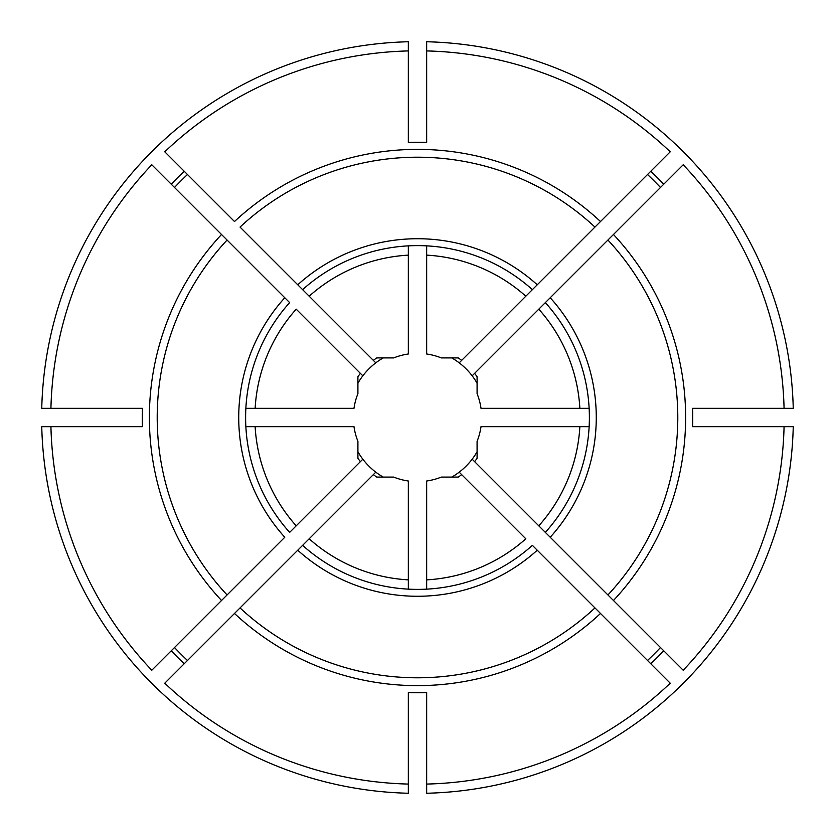 <?xml version="1.0" encoding="UTF-8"?>
<svg xmlns="http://www.w3.org/2000/svg" width="835" height="835" viewBox="0 0 835 835"><rect width="100%" height="100%" fill="white"/><g stroke="black" fill="none" stroke-linecap="round" stroke-linejoin="round"><path stroke-width="1.25" d="M461.651 474.614A72.196 72.196 0 0 1 458.258 477.088L441.318 477.088A64.17 64.17 0 0 1 426.664 481.012L426.664 579.866A162.627 162.627 0 0 0 525.831 538.794L459.198 472.161A68.752 68.752 0 0 0 477.088 451.798M426.664 589.145L426.664 579.866M383.202 477.088A68.752 68.752 0 0 1 375.802 472.161L234.499 613.464A268.118 268.118 0 0 0 600.501 613.464L532.386 545.349A171.885 171.885 0 0 1 302.614 545.349L297.74 550.223A178.763 178.763 0 0 0 537.26 550.223L532.386 545.349M360.386 373.349L296.206 309.169A162.627 162.627 0 0 0 255.134 408.336L353.988 408.336A64.17 64.17 0 0 1 357.912 393.682L357.912 376.742A72.196 72.196 0 0 1 360.386 373.349L362.839 375.802A68.752 68.752 0 0 0 357.912 383.202M255.134 408.336L245.855 408.336M357.912 451.798A68.752 68.752 0 0 0 362.839 459.198L289.651 532.386A171.885 171.885 0 0 1 289.651 302.614L284.777 297.74A178.763 178.763 0 0 0 284.777 537.26L151.803 670.234A366.69 366.69 0 0 1 50.925 426.664L41.75 426.664A375.865 375.865 0 0 0 408.336 793.25L408.336 784.075A366.69 366.69 0 0 1 164.766 683.197L240.042 607.922A260.29 260.29 0 0 0 594.958 607.922L670.234 683.197A366.69 366.69 0 0 1 426.664 784.075L426.664 793.25A375.865 375.865 0 0 0 793.25 426.664L784.075 426.664A366.69 366.69 0 0 1 683.197 670.234L472.161 459.198M289.651 302.614L151.803 164.766A366.69 366.69 0 0 0 50.925 408.336L41.75 408.336A375.865 375.865 0 0 1 408.336 41.75L408.336 50.925A366.69 366.69 0 0 0 164.766 151.803L234.499 221.536A268.118 268.118 0 0 1 600.501 221.536L594.958 227.078A260.29 260.29 0 0 0 240.042 227.078L375.802 362.839A68.752 68.752 0 0 1 383.202 357.912M408.336 50.925L408.336 142.43A275.216 275.216 0 0 1 426.664 142.43L426.664 41.75A375.865 375.865 0 0 1 793.25 408.336L784.075 408.336A366.69 366.69 0 0 0 683.197 164.766L550.223 297.74A178.763 178.763 0 0 1 550.223 537.26L538.794 525.831A162.627 162.627 0 0 0 579.866 426.664L481.012 426.664A64.17 64.17 0 0 1 477.088 441.318L477.088 458.258A72.196 72.196 0 0 1 474.614 461.651M426.664 50.925A366.69 366.69 0 0 1 670.234 151.803L459.198 362.839A68.752 68.752 0 0 0 451.798 357.912M532.386 289.651A171.885 171.885 0 0 0 302.614 289.651L297.74 284.777A178.763 178.763 0 0 1 537.26 284.777L525.831 296.206A162.627 162.627 0 0 0 426.664 255.134L426.664 353.988A64.17 64.17 0 0 1 441.318 357.912L458.258 357.912A72.196 72.196 0 0 1 461.651 360.386M426.664 255.134L426.664 245.855M474.614 373.349A72.196 72.196 0 0 1 477.088 376.742L477.088 393.682A64.17 64.17 0 0 1 481.012 408.336L579.866 408.336A162.627 162.627 0 0 0 538.794 309.169L472.161 375.802A68.752 68.752 0 0 1 477.088 383.202M187.468 660.495A334.605 334.605 0 0 1 174.505 647.532M408.336 751.98L408.336 756.573M373.349 474.614A72.196 72.196 0 0 0 376.742 477.088L393.682 477.088A64.17 64.17 0 0 0 408.336 481.012L408.336 579.866A162.627 162.627 0 0 1 309.169 538.794L302.614 545.349M408.336 589.145L408.336 579.866M302.614 289.651L309.169 296.206A162.627 162.627 0 0 1 408.336 255.134L408.336 353.988A64.17 64.17 0 0 0 393.682 357.912L376.742 357.912A72.196 72.196 0 0 0 373.349 360.386M408.336 255.134L408.336 245.855M289.651 532.386L296.206 525.831A162.627 162.627 0 0 1 255.134 426.664L353.988 426.664A64.17 64.17 0 0 0 357.912 441.318L357.912 458.258A72.196 72.196 0 0 0 360.386 461.651M255.134 426.664L245.855 426.664M589.145 408.336L579.866 408.336M784.075 426.664L692.57 426.664A275.216 275.216 0 0 0 692.57 408.336L784.075 408.336M50.925 408.336L142.43 408.336A275.216 275.216 0 0 0 142.43 426.664L50.925 426.664M227.078 594.958L221.536 600.501A268.118 268.118 0 0 1 221.536 234.499L227.078 240.042A260.29 260.29 0 0 0 227.078 594.958M375.802 472.161A68.752 68.752 0 0 1 362.839 459.198M459.198 362.839A68.752 68.752 0 0 1 472.161 375.802M550.223 297.74L538.794 309.169L550.223 297.74M647.532 174.505A334.605 334.605 0 0 1 660.495 187.468M613.464 234.499L607.922 240.042A260.29 260.29 0 0 1 607.922 594.958L613.464 600.501A268.118 268.118 0 0 0 613.464 234.499M408.336 784.075L408.336 692.57A275.216 275.216 0 0 0 426.664 692.57L426.664 784.075M362.839 375.802A68.752 68.752 0 0 1 375.802 362.839M174.505 187.468A334.605 334.605 0 0 1 187.468 174.505M660.495 647.532A334.605 334.605 0 0 1 647.532 660.495M451.798 477.088A68.752 68.752 0 0 0 459.198 472.161M589.145 426.664L579.866 426.664M545.349 532.386A171.885 171.885 0 0 0 545.349 302.614M650.778 171.258A339.187 339.187 0 0 1 663.741 184.222M663.741 650.778A339.187 339.187 0 0 1 650.778 663.741M171.258 184.222A339.187 339.187 0 0 1 184.222 171.258M184.222 663.741A339.187 339.187 0 0 1 171.258 650.778"/></g></svg>
